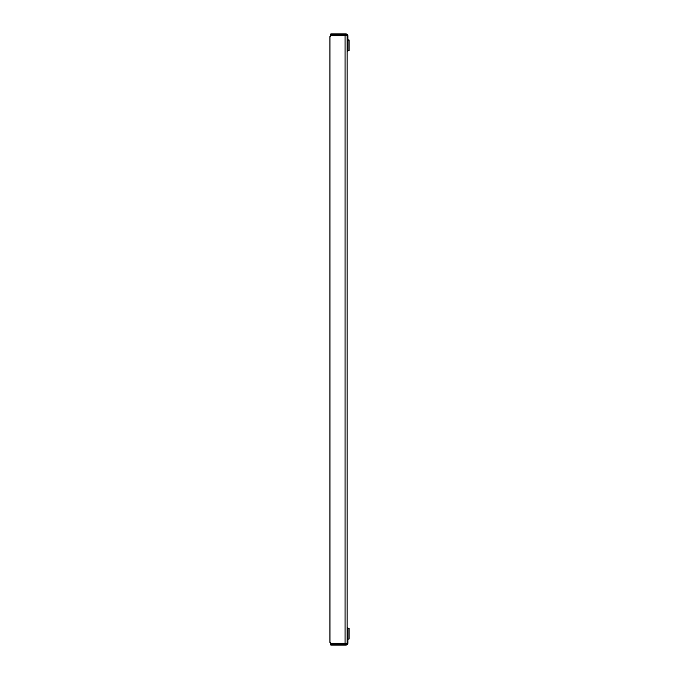 <?xml version="1.0" encoding="UTF-8"?>
<svg xmlns="http://www.w3.org/2000/svg" width="679" height="679" viewBox="0 0 679 679"><rect width="100%" height="100%" fill="white"/><g stroke="black" fill="none" stroke-linecap="round" stroke-linejoin="round"><path stroke-width="1.02" d="M347.071 50.747L347.071 35.953L347.071 49.94L347.928 49.94L347.928 35.953L347.071 35.953L347.928 35.953L347.589 34.841L345.925 33.95L345.925 34.807L347.071 35.953A1.146 1.146 0 0 0 345.925 34.807L346.366 34.892M347.071 627.914L347.928 627.914L347.928 629.06L347.928 627.914L347.071 627.914L347.071 629.06L347.928 629.06L347.928 643.047A2.003 2.003 0 0 1 345.925 645.05L331.929 645.05L331.929 644.193L345.925 644.193A1.146 1.146 0 0 0 347.071 643.047L347.928 643.047L347.342 644.464L345.925 645.05L345.925 644.193L347.071 643.047L347.071 629.06L347.071 643.047L347.928 643.047L347.928 629.06L347.071 629.06L347.071 49.94L347.928 49.94L347.928 51.086L347.071 51.086L347.928 51.086L347.928 35.953A2.003 2.003 0 0 0 345.925 33.95L345.925 34.807L331.929 34.807L331.929 33.95L345.925 33.95L330.792 33.95L330.792 34.807L331.929 34.807L330.809 34.807L330.792 33.95L331.929 33.95L331.929 34.807L345.925 34.807M347.342 34.536L346.315 33.992M347.071 628.253L347.071 51.086M347.071 643.336L345.068 643.336L347.071 643.336M345.068 643.336L345.068 35.664L347.071 35.664L345.068 35.664L345.068 643.336L331.072 643.336L345.068 643.336L331.072 643.336L329.935 642.198L329.935 36.802L331.072 35.664L345.068 35.664L331.072 35.664A1.146 1.146 0 0 0 329.935 36.802L329.952 642.419M331.072 643.336A1.146 1.146 0 0 1 329.935 642.198M347.342 644.464L346.315 645.008M345.925 644.193L345.925 645.05L330.792 645.05L330.792 644.193L330.792 645.05L331.929 645.05L331.929 644.193L330.792 644.193L346.366 644.108M349.065 50.696L349.065 39.951L347.928 39.951L349.065 39.951L347.928 40.358L349.065 40.358L349.065 50.382M349.065 638.642L349.065 628.618L347.928 628.618L349.065 628.202L347.928 628.202M349.065 628.202L349.065 638.947M349.065 50.798L347.928 50.798M349.065 639.049L347.928 639.049"/></g></svg>
